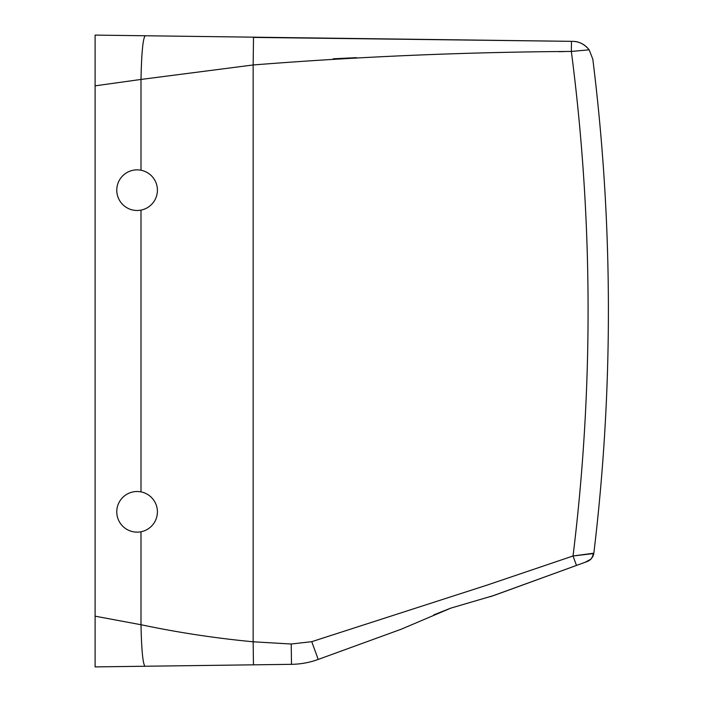 <?xml version="1.0" encoding="UTF-8"?>
<svg xmlns="http://www.w3.org/2000/svg" width="702" height="702" viewBox="0 0 702 702"><rect width="100%" height="100%" fill="white"/><g stroke="black" fill="none" stroke-linecap="round" stroke-linejoin="round"><path stroke-width="1.05" d="M146.832 493.997A20.314 20.314 0 0 1 154.923 521.568A20.314 20.314 0 0 1 127.352 529.659A20.314 20.314 0 0 1 119.261 502.088A20.314 20.314 0 0 1 146.832 493.997M140.997 170.235L140.997 79.44L95.103 85.846L95.103 35.1L145.191 35.758C142.954 38.32 141.558 52.887 140.997 79.44L253.15 64.97L253.15 641.786C215.435 638.215 178.054 632.528 140.997 624.727L95.103 616.181L95.103 56.713M95.103 44.103L95.103 35.1M95.103 616.181L95.103 666.9L291.488 664.329L291.225 644.015L253.15 641.786L253.448 664.829M95.103 58.801L95.103 85.846M592.813 59.152L589.153 49.824L571.349 51.448A2011.195 2011.195 0 0 1 573.034 555.984L593.839 553.194A2031.509 2031.509 0 0 0 592.813 59.152L589.153 49.824C584.503 44.235 579.089 41.418 572.92 41.357L571.481 41.339L571.349 51.448C464.926 52.106 358.854 56.608 253.15 64.97L253.51 37.171L145.191 35.758M575.903 555.659L593.243 553.588C592.734 557.441 590.724 560.082 587.232 561.521L576.474 565.435L573.034 555.984L487.521 584.959L311.749 641.672L291.225 644.015M253.51 37.171L571.481 41.339L253.51 37.417M311.749 641.672L318.217 659.432C309.6 662.565 300.684 664.197 291.488 664.329M490.496 596.665L576.474 565.435L494.05 595.436L450.868 608.107L401.088 629.273L318.217 659.432L401.088 629.273L419.155 621.586M146.832 208.003A20.314 20.314 0 0 0 154.923 180.432A20.314 20.314 0 0 0 127.352 172.341A20.314 20.314 0 0 0 119.261 199.912A20.314 20.314 0 0 0 146.832 208.003M589.153 49.824C584.915 44.428 579.51 41.602 572.92 41.357M564.136 51.571L558.52 51.667M356.484 57.652L333.143 58.801M312.443 661.293L311.758 661.486L312.443 661.293M433.783 614.882L450.64 608.178M592.699 556.8L593.839 553.194L592.971 556.247L591.005 559.09L585.257 562.241M591.681 558.327L589.54 560.328M144.981 666.251C142.857 663.811 141.532 649.964 140.997 624.727L140.997 531.765M140.997 491.891L140.997 210.109M592.971 556.247L593.62 554.396M588.346 561.038L591.005 559.09"/></g></svg>
